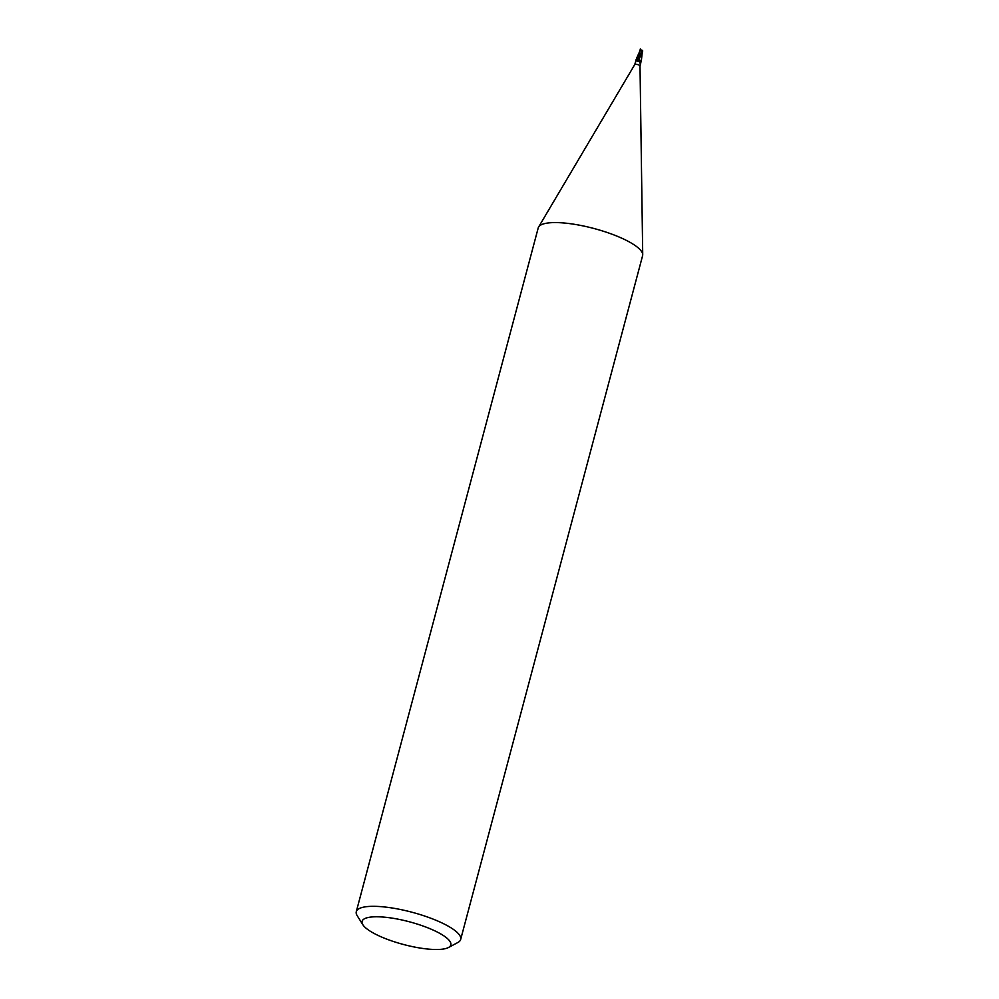 <?xml version="1.0" encoding="UTF-8"?>
<svg xmlns="http://www.w3.org/2000/svg" width="999" height="999" viewBox="0 0 999 999"><rect width="100%" height="100%" fill="white"/><g stroke="black" fill="none" stroke-linecap="round" stroke-linejoin="round"><path stroke-width="1.5" d="M635.489 61.888L634.802 64.498A2.697 0.687 14.9 0 1 634.815 64.473A2.697 0.687 14.9 0 1 636.138 64.286A2.697 0.687 14.9 0 1 640.009 65.859A2.697 0.687 14.9 0 1 640.009 65.909M642.394 51.798L638.011 59.665L641.321 60.914L640.958 62.063A2.935 0.962 -47.7 0 0 640.347 63.886L639.722 61.901L636.163 60.602L636.276 59.328L638.011 59.678A2.935 0.962 -47.7 0 0 637.474 61.226L636.163 60.602A4.058 1.336 -47.7 0 1 636.7 59.478M641.47 50.075A2.335 1.211 154.7 0 1 642.057 50.237A2.335 1.211 154.7 0 1 641.608 52.135L641.321 52.36A2.697 0.687 -165.1 0 0 641.283 52.348L636.151 59.428A2.697 0.687 14.9 0 1 636.276 59.328L642.682 51.161M636.151 59.428L636.163 59.453A2.697 0.687 14.9 0 1 636.163 59.416L635.376 63.099M538.598 227.023A54.008 13.799 14.9 0 1 565.272 223.114A54.008 13.799 14.9 0 1 618.581 236.8A54.008 13.799 14.9 0 1 642.594 255.719L460.664 939.46A54.008 13.799 14.9 0 1 457.879 942.494L448.451 947.527A45.904 11.726 14.9 0 1 427.822 949.05A45.904 11.726 14.9 0 1 362.874 924.749A45.904 11.726 14.9 0 1 385.102 917.232A45.904 11.726 14.9 0 1 435.189 931.018A45.904 11.726 14.9 0 1 448.451 947.527M362.874 924.749L357.205 915.708A54.008 13.799 14.9 0 1 356.281 911.687A54.008 13.799 14.9 0 1 383.341 906.855A54.008 13.799 14.9 0 1 436.65 920.554A54.008 13.799 14.9 0 1 460.664 939.46M356.281 911.687L538.211 227.947A54.008 13.799 14.9 0 1 565.272 223.114M642.295 52.073L641.333 60.902A2.697 0.687 14.9 0 1 641.321 60.927L641.321 60.927A2.785 0.924 -47.7 0 0 640.109 62.837M640.347 63.886L640.958 62.063L640.147 63.549M639.435 52.023L639.959 50.087L639.198 52.922L640.184 50.05L641.495 51.661A2.572 0.662 14.9 0 1 641.882 51.798A2.235 1.149 -25.3 0 0 641.97 50.275A2.235 1.149 -25.3 0 0 641.383 50.137M639.947 50.112L639.66 51.374M640.309 48.963L640.122 50.3M640.159 49.962A2.61 2.073 -125.3 0 1 641.358 50.05M640.859 50.012A2.522 1.998 54.7 0 0 640.147 50.062M642.17 52.76L638.786 59.803L636.176 59.291M641.333 60.902L640.546 60.365M641.495 51.661L641.121 52.91M640.871 53.447L636.7 59.465M634.815 64.473L538.661 226.935M640.709 63.274L640.009 65.884L642.719 254.62M641.97 50.275A2.61 2.61 0 0 0 640.297 50.025M639.535 51.798L636.813 57.792M642.694 50.862L641.945 53.671"/></g></svg>
